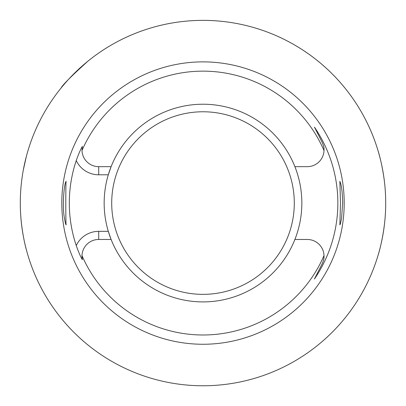 <?xml version="1.0" encoding="UTF-8"?>
<svg xmlns="http://www.w3.org/2000/svg" width="406" height="406" viewBox="0 0 406 406"><rect width="100%" height="100%" fill="white"/><g stroke="black" fill="none" stroke-linecap="round" stroke-linejoin="round"><path stroke-width="0.61" d="M340.68 183.537L339.858 181.299L340.487 203.066L339.858 224.838C340.238 224.726 340.812 222.417 341.583 217.91L342.669 203.066C342.471 194.23 341.806 187.719 340.68 183.537M65.747 182.03C64.011 185.39 62.138 206.867 64.417 217.91C65.188 222.417 65.762 224.726 66.142 224.838C65.686 226.183 65.686 179.949 66.142 181.294L65.747 182.03M294.893 166.663A98.841 98.841 0 0 1 203 301.907A98.841 98.841 0 0 1 108.29 231.339L111.107 239.469L98.704 239.469L98.704 231.339A24.847 24.847 0 0 0 76.242 245.559A133.691 133.691 0 0 1 76.242 160.573C78.571 154.021 80.611 149.296 82.367 146.399L81.992 150.535A131.914 131.914 0 0 1 324.008 150.535A16.722 16.722 0 0 1 307.296 166.663L294.893 166.663A98.841 98.841 0 0 0 111.107 166.663L108.29 174.793A98.841 98.841 0 0 0 108.29 231.339L98.704 231.339M76.242 160.573A24.847 24.847 0 0 0 98.704 174.793L108.29 174.793A98.841 98.841 0 0 1 111.107 166.663L98.704 166.663A16.722 16.722 0 0 1 81.992 150.535M294.893 239.469L307.296 239.469A16.722 16.722 0 0 1 324.008 255.597A131.914 131.914 0 0 1 81.992 255.597A16.722 16.722 0 0 1 98.704 239.469M323.577 260.002A16.722 16.722 0 0 0 324.008 255.597C323.628 257.856 324.917 257.125 322.191 263.778L314.422 279.029L322.191 263.778M323.577 146.13A16.722 16.722 0 0 1 324.008 150.535C323.628 148.276 324.917 149.007 322.191 142.354L314.422 127.103A134.853 134.853 0 0 1 314.422 279.029M385.604 208.973C384.903 234.029 377.996 255.78 378.037 255.42M385.7 203.066A182.7 182.7 0 0 1 111.65 361.289A182.7 182.7 0 0 1 111.65 44.843A182.7 182.7 0 0 1 385.7 203.066M61.23 87.828C62.529 84.996 71.375 76.15 87.762 61.296A182.7 182.7 0 0 1 378.037 150.712C377.996 150.342 384.903 172.078 385.604 197.159M23.289 170.144L26.329 156.518M26.329 249.614C26.375 250.02 20.209 228.223 20.3 203.122M314.422 127.103L322.191 142.354M344.197 203.066A141.197 141.197 0 0 1 132.402 325.343A141.197 141.197 0 0 1 132.402 80.789A141.197 141.197 0 0 1 344.197 203.066M82.367 259.733A16.722 16.722 0 0 1 81.992 255.597L82.367 259.733C80.611 256.836 78.571 252.111 76.242 245.559M98.704 174.793L98.704 166.663M203 111.772A91.294 91.294 0 0 0 123.937 248.711A91.294 91.294 0 0 0 282.063 248.711A91.294 91.294 0 0 0 203 111.772"/></g></svg>
